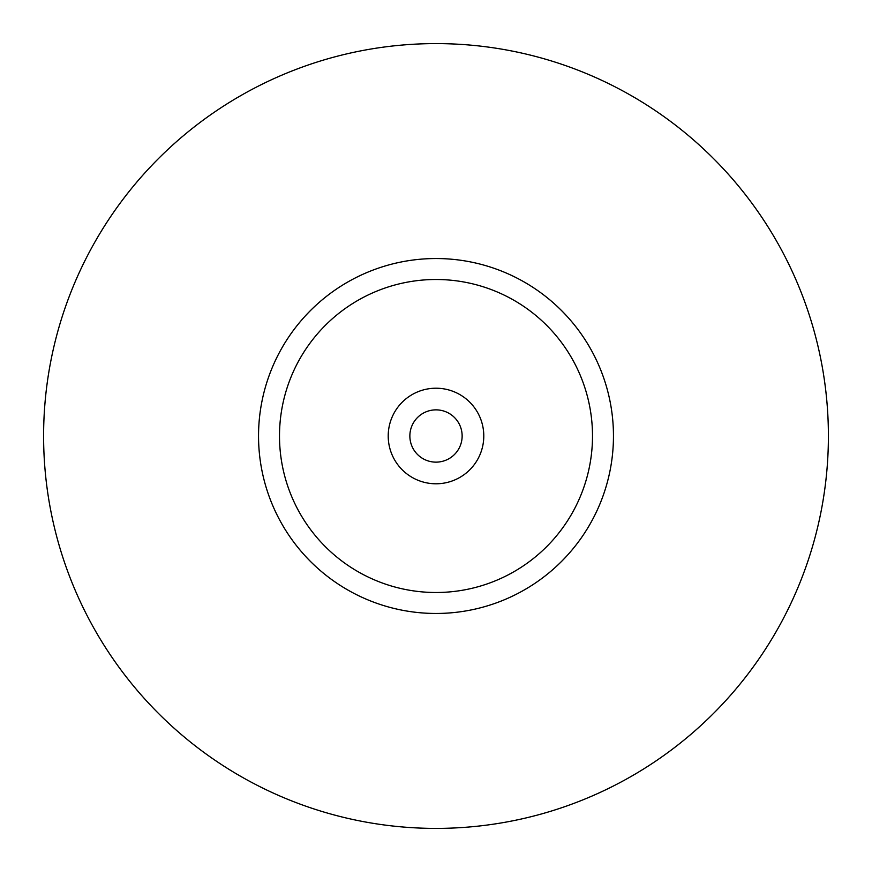 <?xml version="1.0" encoding="UTF-8"?>
<svg xmlns="http://www.w3.org/2000/svg" width="872" height="872" viewBox="0 0 872 872"><rect width="100%" height="100%" fill="white"/><g stroke="black" fill="none" stroke-linecap="round" stroke-linejoin="round"><path stroke-width="1.31" d="M828.4 436A392.4 392.4 0 0 0 436 43.6A392.4 392.4 0 0 0 43.6 436A392.4 392.4 0 0 0 436 828.4A392.4 392.4 0 0 0 828.4 436A392.4 392.4 0 0 0 436 43.6A392.4 392.4 0 0 0 43.6 436A392.4 392.4 0 0 0 436 828.4A392.4 392.4 0 0 0 828.4 436A392.4 392.4 0 0 0 436 43.6A392.4 392.4 0 0 0 43.6 436A392.4 392.4 0 0 0 436 828.4A392.4 392.4 0 0 0 828.4 436A392.4 392.4 0 0 0 436 43.6A392.4 392.4 0 0 0 43.6 436A392.4 392.4 0 0 0 436 828.4A392.4 392.4 0 0 0 828.4 436M462.138 436A26.138 26.138 0 0 0 436 409.862A26.138 26.138 0 0 0 409.862 436A26.138 26.138 0 0 0 436 462.138A26.138 26.138 0 0 0 462.138 436M388.214 436A47.786 47.786 0 0 1 436 388.214A47.786 47.786 0 0 1 483.786 436A47.786 47.786 0 0 1 436 483.786A47.786 47.786 0 0 1 388.214 436M613.463 436A177.463 177.463 0 0 1 436 613.463A177.463 177.463 0 0 1 258.537 436A177.463 177.463 0 0 1 436 258.537A177.463 177.463 0 0 1 613.463 436M436 279.498A156.502 156.502 0 0 1 592.502 436A156.502 156.502 0 0 1 436 592.502A156.502 156.502 0 0 1 279.498 436A156.502 156.502 0 0 1 436 279.498"/></g></svg>

